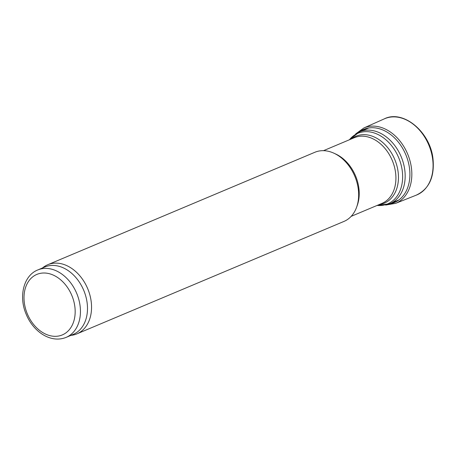 <?xml version="1.0" encoding="UTF-8"?>
<svg xmlns="http://www.w3.org/2000/svg" width="456" height="456" viewBox="0 0 456 456"><rect width="100%" height="100%" fill="white"/><g stroke="black" fill="none" stroke-linecap="round" stroke-linejoin="round"><path stroke-width="0.68" d="M70.794 335.416L71.769 335.28A37.512 27.525 -112.8 0 0 76.864 333.877L343.961 221.422A37.512 27.525 -112.8 0 0 346.566 220.1A37.512 27.525 -112.8 0 0 356.603 207.224L357.276 205.348A35.636 26.146 -112.8 0 0 335.656 153.997L333.843 153.165A37.512 27.525 -112.8 0 0 314.851 152.281L47.755 264.736A37.512 27.525 -112.8 0 0 43.195 267.398L42.414 268.003M356.603 207.224A37.512 27.525 -112.8 0 0 333.843 153.165M76.864 333.877A37.512 27.525 -112.8 0 0 79.469 332.549A37.512 27.525 -112.8 0 0 86.874 286.807A37.512 27.525 -112.8 0 0 47.755 264.736M66.126 337.383L73.171 334.413A36.571 26.836 -112.8 0 0 75.713 333.125A36.571 26.836 -112.8 0 0 82.929 288.523A36.571 26.836 -112.8 0 0 44.791 266.999L37.745 269.969C23.501 275.578 18.542 296.645 26.14 314.133C32.997 331.364 50.525 343.704 66.126 337.383A36.571 26.836 -112.8 0 0 68.668 336.089A36.571 26.836 -112.8 0 0 75.878 291.487A36.571 26.836 -112.8 0 0 37.745 269.969M398.977 199.893L389.897 203.712A39.011 28.625 -112.8 0 0 392.61 202.333A39.011 28.625 -112.8 0 0 400.305 154.761A39.011 28.625 -112.8 0 0 359.624 131.807L349.37 139.787M377.095 205.439A38.31 28.107 -112.8 0 0 390.302 202.549A38.31 28.107 -112.8 0 0 394.389 149.579A38.31 28.107 -112.8 0 0 349.444 139.753M379.147 204.573A36.337 26.665 -112.8 0 0 386.756 201.917A36.337 26.665 -112.8 0 0 392.297 154.424A36.337 26.665 -112.8 0 0 351.496 138.892M351.154 216.361L381.974 203.387A35.636 26.146 -112.8 0 0 384.448 202.128A35.636 26.146 -112.8 0 0 391.476 158.671A35.636 26.146 -112.8 0 0 354.318 137.701L323.503 150.674M64.598 333.752A32.821 24.082 -112.8 0 0 60.027 279.294A32.821 24.082 -112.8 0 0 24.134 300.937A32.821 24.082 -112.8 0 0 64.598 333.752M416.18 195.191A41.365 30.352 -112.8 0 0 428.805 145.002A41.365 30.352 -112.8 0 0 384.089 118.965C402.876 109.178 430.099 131.721 432.966 158.517C434.779 176.831 429.181 189.052 416.18 195.191L395.688 203.33A40.909 30.016 -112.8 0 0 407.613 153.928A40.909 30.016 -112.8 0 0 363.945 127.931L384.089 118.965M389.23 203.98A39.666 29.104 -112.8 0 0 405.811 154.687A39.666 29.104 -112.8 0 0 358.963 132.092M389.897 203.712L377.021 205.474M368.699 127.982L359.624 131.807M385.622 205.069L395.688 203.33M363.945 127.931L355.669 133.916"/></g></svg>

